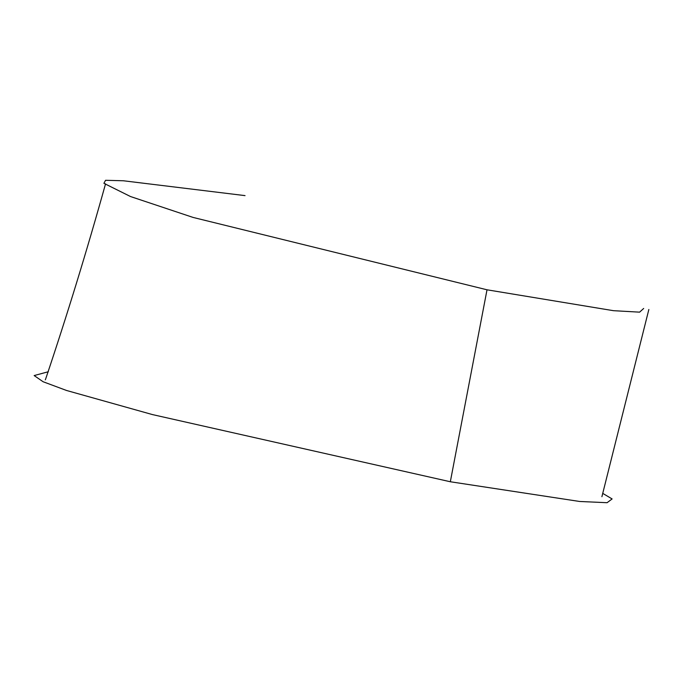 <?xml version="1.0" encoding="UTF-8"?>
<svg xmlns="http://www.w3.org/2000/svg" width="683" height="683" viewBox="0 0 683 683"><rect width="100%" height="100%" fill="white"/><g stroke="black" fill="none" stroke-linecap="round" stroke-linejoin="round"><path stroke-width="1.02" d="M643.668 308.468L639.612 312.157L613.428 310.68L487.013 289.797L193.067 217.425L130.547 196.55L103.91 183.317L105.549 180.295L123.333 180.764L245.043 195.62M602.688 493.348L612.113 498.94L607.085 502.705L579.662 501.476L450.328 481.754L152.411 414.572L66.524 390.471L43.106 381.737L34.15 375.565L48.339 371.74M487.013 289.797L450.328 481.754M601.902 496.703L648.85 309.484M105.549 183.838C86.954 250.49 67.062 315.315 45.889 378.305L45.3 379.85"/></g></svg>
